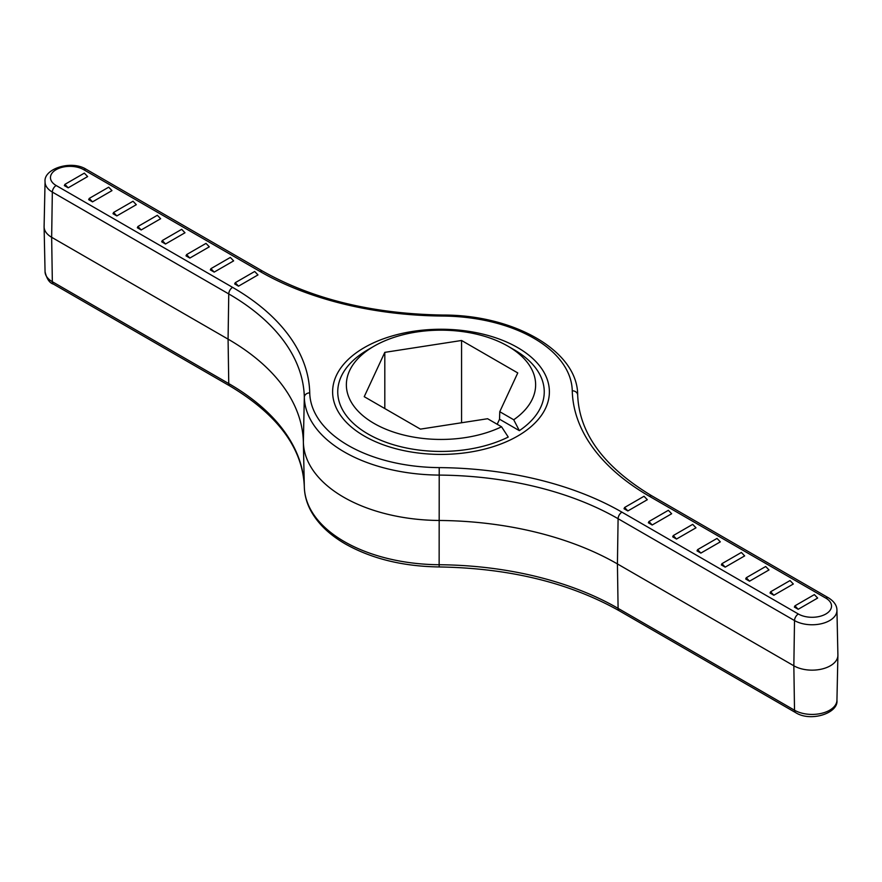 <?xml version="1.0" encoding="UTF-8"?>
<svg xmlns="http://www.w3.org/2000/svg" width="882" height="882" viewBox="0 0 882 882"><rect width="100%" height="100%" fill="white"/><g stroke="black" fill="none" stroke-linecap="round" stroke-linejoin="round"><path stroke-width="1.32" d="M517.646 436.072A108.387 62.578 180 0 1 397.672 449.192A108.387 62.578 180 0 1 332.69 389.513A108.387 62.578 180 0 1 364.354 347.574A108.387 62.578 180 0 1 480.613 333.583A108.387 62.578 180 0 1 549.31 389.513A108.387 62.578 180 0 1 517.646 436.072A108.387 62.578 180 0 1 397.672 449.192A108.387 62.578 180 0 1 332.69 389.513A108.387 62.578 180 0 1 364.354 347.574A108.387 62.578 180 0 1 480.613 333.583A108.387 62.578 180 0 1 549.31 389.513A108.387 62.578 180 0 1 517.646 436.072M304.323 486.897A136.699 78.917 0 0 0 344.344 541.625A136.699 78.917 0 0 0 439.137 564.734L439.17 566.95C402.964 566.398 371.73 558.758 345.468 544.029C329.559 534.834 318.06 523.82 310.96 510.998C306.749 503.225 304.533 495.199 304.323 486.908C302.78 448.431 277.962 414.794 229.882 385.985L53.46 284.125C49.557 283.056 46.757 278.933 45.059 271.755A24.85 14.344 0 0 0 52.336 281.722L228.758 383.582A258.062 148.992 180 0 1 304.323 486.897A5.424 4.421 -1.4 0 1 304.323 486.897A5.424 4.421 -1.4 0 1 304.323 486.908L303.364 442.08L304.323 397.253A5.424 4.421 -1.4 0 1 309.736 392.865A131.275 75.797 0 0 0 348.17 445.421A131.275 75.797 0 0 0 439.214 467.614A263.486 152.123 180 0 1 621.931 512.155L798.353 614.004A5.424 3.131 120 0 0 794.517 620.564L618.095 518.715A258.062 148.992 0 0 0 439.137 475.089A136.699 78.917 180 0 1 344.344 451.981A136.699 78.917 180 0 1 304.323 397.253A258.062 148.992 0 0 0 228.758 293.927L52.336 192.078A24.85 14.344 180 0 1 45.059 181.747L44.1 226.564A25.81 14.906 0 0 0 44.1 226.939A25.81 14.906 0 0 0 51.652 237.291L228.074 339.14A257.103 148.441 180 0 1 303.364 442.08A137.658 79.468 0 0 0 343.66 497.194A137.658 79.468 0 0 0 439.126 520.468A257.103 148.441 180 0 1 617.422 563.929L793.844 665.789A25.81 14.906 0 0 0 821.826 669.052A25.81 14.906 0 0 0 837.9 655.436A25.81 14.906 0 0 0 837.9 655.061L836.941 610.245A24.85 14.344 180 0 1 821.748 623.64A24.85 14.344 180 0 1 794.517 620.564L793.844 665.789L794.517 710.219A24.85 14.344 0 0 0 821.462 713.362A24.85 14.344 0 0 0 836.941 700.253L837.9 655.436M210.93 268.646L230.345 257.434L233.642 260.874L214.183 272.108L210.346 269.903L210.93 268.646L214.183 272.108M648.943 521.527L648.358 522.783L652.184 524.999L671.654 513.754L668.358 510.314L648.943 521.527L652.184 524.999M186.598 254.6L206.013 243.388L209.31 246.828L189.839 258.062L186.014 255.846L186.598 254.6L189.839 258.062M673.275 535.572L672.69 536.829L676.516 539.045L695.986 527.8L692.69 524.36L673.275 535.572L676.516 539.045M162.266 240.543L181.681 229.331L184.977 232.771L165.507 244.016L161.682 241.8L162.266 240.543L165.507 244.016M697.607 549.629L697.023 550.875L700.859 553.091L720.318 541.857L717.033 538.417L697.607 549.629L700.859 553.091M137.934 226.498L157.349 215.285L160.645 218.725L141.175 229.959L137.338 227.754L137.934 226.498L141.175 229.959M721.939 563.675L721.355 564.932L725.191 567.137L744.662 555.903L741.365 552.463L721.939 563.675L725.191 567.137M113.591 212.452L133.017 201.239L136.313 204.679L116.843 215.914L113.006 213.709L113.591 212.452L116.843 215.914M746.271 577.721L745.687 578.978L749.524 581.194L768.994 569.948L765.697 566.509L746.271 577.721L749.524 581.194M89.258 198.395L108.684 187.193L111.97 190.622L92.511 201.868L88.674 199.652L89.258 198.395L92.511 201.868M770.614 591.778L770.03 593.024L773.856 595.24L793.326 584.005L790.029 580.565L770.614 591.778L773.856 595.24M64.926 184.349L84.341 173.137L87.638 176.576L68.179 187.822L64.342 185.606L64.926 184.349L68.179 187.822M794.947 605.824L794.362 607.081L798.188 609.286L817.658 598.051L814.362 594.611L794.947 605.824L798.188 609.286M235.262 282.692L254.689 271.48L257.974 274.919L238.515 286.165L234.678 283.949L235.262 282.692L238.515 286.165M624.61 507.481L624.026 508.738L627.852 510.943L647.322 499.708L644.025 496.268L624.61 507.481L627.852 510.943M497.194 424.275L499.543 419.215L499.763 411.707L513.721 419.766A94.639 54.64 0 0 0 507.922 346.174A94.639 54.64 0 0 0 374.078 346.163A94.639 54.64 0 0 0 374.078 346.174A94.639 54.64 0 0 0 371.102 421.64A94.639 54.64 0 0 0 501.56 426.789L508.241 437.053A103.238 59.601 180 0 1 365.269 432.345A103.238 59.601 180 0 1 367.992 349.68A103.238 59.601 180 0 1 368.003 349.68L374.078 346.163L367.992 349.68M507.922 346.174L514.008 349.68A103.238 59.601 180 0 1 519.344 430.648L499.543 419.215M499.763 411.707L517.767 372.932L461.573 340.485L384.806 352.359L364.233 396.68L420.427 429.126L487.603 418.73L501.56 426.789M384.806 352.359L384.806 408.553M461.573 340.485L461.573 422.765M513.721 419.766L519.344 430.648M439.214 467.614L439.137 564.734A258.062 148.992 180 0 1 618.095 608.36L794.517 710.219A5.424 3.131 120 0 0 795.641 712.623L619.219 610.763A5.424 3.131 120 0 1 618.095 608.36L617.422 563.929L618.095 518.715A5.424 3.131 120 0 1 621.931 512.155M798.353 614.004A19.437 11.223 0 0 0 825.839 614.004A19.437 11.223 0 0 0 825.839 598.139L649.417 496.29A263.486 152.123 180 0 1 572.264 390.792A131.275 75.797 0 0 0 442.786 316.043A263.486 152.123 180 0 1 260.069 271.502L83.647 169.642A19.437 11.223 0 0 0 56.161 169.642A19.437 11.223 0 0 0 56.161 185.518A5.424 3.131 -60 0 0 52.336 192.078L51.652 237.291L52.336 281.722A5.424 3.131 -60 0 0 53.46 284.125M56.161 185.518L232.583 287.367A5.424 3.131 -60 0 0 228.758 293.927L228.074 339.14L228.758 383.582A5.424 3.131 -60 0 0 229.882 385.985M232.583 287.367A263.486 152.123 180 0 1 309.736 392.865M825.839 598.139A5.424 3.131 -60 0 1 828.54 597.875L652.118 496.015C604.038 467.217 579.22 433.569 577.677 395.092A5.424 4.421 -1.4 0 1 577.677 395.103C577.853 350.86 513.732 314.742 442.83 315.05C372.733 313.893 312.713 299.296 262.781 271.237A5.424 3.131 120 0 0 260.069 271.502M649.417 496.29A5.424 3.131 -60 0 1 652.118 496.015M572.264 390.792A5.424 4.421 -1.4 0 1 577.677 395.092M262.781 271.237L86.359 169.377A5.424 3.131 120 0 0 83.647 169.642M442.786 316.043L442.83 315.05M45.059 271.755L44.1 226.939M836.941 610.245C836.963 605.581 834.163 601.458 828.54 597.875M86.359 169.377C71.398 159.697 43.394 168.782 45.059 181.747M439.17 566.95C509.267 568.107 569.287 582.704 619.219 610.763M795.641 712.623C810.602 722.303 838.606 713.218 836.941 700.253"/></g></svg>
